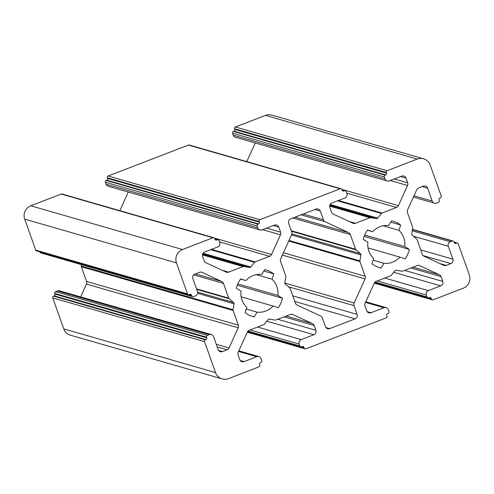 <?xml version="1.0" encoding="UTF-8"?>
<svg xmlns="http://www.w3.org/2000/svg" width="494" height="494" viewBox="0 0 494 494"><rect width="100%" height="100%" fill="white"/><g stroke="black" fill="none" stroke-linecap="round" stroke-linejoin="round"><path stroke-width="0.74" d="M367.437 230.192L372.717 231.711A19.019 18.519 -73.9 0 1 379.997 226.672A19.019 18.519 -73.9 0 1 388.679 225.567L391.52 220.781A24.206 23.57 -73.9 0 1 393.02 221.164A24.206 23.57 -73.9 0 1 400.683 225.042L398.942 230.328A19.019 18.519 -73.9 0 1 404.728 246.568L409.359 249.402A24.206 23.57 -73.9 0 1 405.068 258.844L399.924 257.133A19.019 18.519 -73.9 0 1 383.962 263.283L381.127 268.063A24.206 23.57 -73.9 0 1 379.62 267.686A24.206 23.57 -73.9 0 1 371.957 263.808L373.699 258.523A19.019 18.519 -73.9 0 1 367.913 242.276L363.281 239.442A24.206 23.57 -73.9 0 1 367.573 230.006L372.717 231.711M240.559 279.061L245.839 280.586A19.019 18.519 -73.9 0 1 253.119 275.541A19.019 18.519 -73.9 0 1 261.801 274.436L264.636 269.656A24.206 23.57 -73.9 0 1 266.143 270.033A24.206 23.57 -73.9 0 1 273.806 273.911L272.058 279.196A19.019 18.519 -73.9 0 1 277.844 295.443L282.475 298.271A24.206 23.57 -73.9 0 1 278.19 307.713L273.04 306.008A19.019 18.519 -73.9 0 1 257.078 312.152L254.243 316.932A24.206 23.57 -73.9 0 1 252.737 316.555A24.206 23.57 -73.9 0 1 245.08 312.677L246.821 307.392A19.019 18.519 -73.9 0 1 241.035 291.145L236.404 288.317A24.206 23.57 -73.9 0 1 240.695 278.875L245.839 280.586M268.662 319.192A1.383 1.346 106.1 0 0 268.088 319.606L264.309 324.255A1.383 1.346 -73.9 0 1 263.734 324.675L249.279 330.239A3.458 3.365 106.1 0 0 247.371 332.048L238.201 352.234A3.458 3.365 106.1 0 0 238.083 354.871L239.763 359.601A3.458 3.365 106.1 0 0 244.085 361.608L256.775 356.717A3.458 3.365 -73.9 0 1 261.098 358.724L261.783 360.663A1.383 1.346 -73.9 0 1 260.974 362.442L260.344 362.682A1.383 1.346 106.1 0 0 259.535 364.467L259.764 365.109A1.383 1.346 -73.9 0 1 258.955 366.888L228.5 378.62A10.374 10.102 -73.9 0 1 215.538 372.6L204.504 341.613A1.383 1.346 -73.9 0 1 205.313 339.835L205.949 339.594A1.383 1.346 106.1 0 0 206.758 337.81L206.529 337.167A1.383 1.346 -73.9 0 1 207.338 335.389L209.24 334.654A3.458 3.365 -73.9 0 1 213.562 336.661L218.157 349.567A3.458 3.365 106.1 0 0 222.479 351.574L227.123 349.789A3.458 3.365 106.1 0 0 229.031 347.98L238.207 327.8A3.458 3.365 106.1 0 0 238.324 325.157L233.082 310.448A1.383 1.346 -73.9 0 1 233.026 309.738L234.051 303.81A1.383 1.346 106.1 0 0 233.594 302.519L229.099 298.716A1.383 1.346 -73.9 0 1 228.697 298.135L223.461 283.426A3.458 3.365 106.1 0 0 221.72 281.5L202.12 272.404A3.458 3.365 106.1 0 0 199.539 272.324L194.895 274.108A3.458 3.365 106.1 0 0 192.87 278.56L197.47 291.472A3.458 3.365 -73.9 0 1 195.445 295.918L193.543 296.653A1.383 1.346 -73.9 0 1 191.814 295.85L191.586 295.208A1.383 1.346 106.1 0 0 189.857 294.405L189.221 294.646A1.383 1.346 -73.9 0 1 187.492 293.844L176.463 262.857A10.374 10.102 -73.9 0 1 182.527 249.513L212.982 237.781A1.383 1.346 -73.9 0 1 214.711 238.583L214.939 239.232A1.383 1.346 106.1 0 0 216.668 240.035L217.304 239.788A1.383 1.346 -73.9 0 1 219.027 240.59L219.719 242.529A3.458 3.365 -73.9 0 1 217.7 246.975L204.689 251.983A3.458 3.365 106.1 0 0 202.67 256.435L204.238 260.838A3.458 3.365 106.1 0 0 205.979 262.765L226.011 272.064A3.458 3.365 106.1 0 0 228.592 272.145L243.048 266.575A1.383 1.346 -73.9 0 1 243.74 266.507L249.526 267.47A1.383 1.346 106.1 0 0 250.791 266.982L254.571 262.333A1.383 1.346 -73.9 0 1 255.145 261.913L269.601 256.349A3.458 3.365 106.1 0 0 271.509 254.54L280.481 234.804A3.458 3.365 106.1 0 0 280.598 232.161L278.795 227.11A3.458 3.365 106.1 0 0 274.479 225.11L262.104 229.871A3.458 3.365 -73.9 0 1 257.782 227.864L257.096 225.931A1.383 1.346 -73.9 0 1 257.905 224.146L258.541 223.906A1.383 1.346 106.1 0 0 259.35 222.127L259.115 221.479A1.383 1.346 -73.9 0 1 259.924 219.7L340.181 188.788A1.383 1.346 -73.9 0 1 341.91 189.591L342.138 190.239A1.383 1.346 106.1 0 0 343.867 191.036L344.497 190.795A1.383 1.346 -73.9 0 1 346.226 191.598L346.918 193.531A3.458 3.365 -73.9 0 1 344.898 197.983L331.888 202.991A3.458 3.365 106.1 0 0 329.869 207.443L331.548 212.167A3.458 3.365 106.1 0 0 333.289 214.093L352.889 223.189A3.458 3.365 106.1 0 0 355.47 223.269L369.926 217.706A1.383 1.346 -73.9 0 1 370.624 217.632L376.403 218.601A1.383 1.346 106.1 0 0 377.675 218.113L381.454 213.464A1.383 1.346 -73.9 0 1 382.029 213.044L396.484 207.474A3.458 3.365 106.1 0 0 398.386 205.665L407.562 185.485A3.458 3.365 106.1 0 0 407.68 182.848L405.994 178.118A3.458 3.365 106.1 0 0 401.678 176.111L389.303 180.878A3.458 3.365 -73.9 0 1 384.98 178.871L384.295 176.938A1.383 1.346 -73.9 0 1 385.104 175.154L385.734 174.913A1.383 1.346 106.1 0 0 386.543 173.128L386.314 172.486A1.383 1.346 -73.9 0 1 387.123 170.708L417.257 159.099A10.374 10.102 -73.9 0 1 430.225 165.119L441.259 196.106A1.383 1.346 -73.9 0 1 440.45 197.884L439.814 198.125A1.383 1.346 106.1 0 0 439.005 199.909L439.234 200.552A1.383 1.346 -73.9 0 1 438.425 202.33L436.523 203.065A3.458 3.365 -73.9 0 1 432.201 201.058L427.6 188.146A3.458 3.365 106.1 0 0 423.284 186.145L418.634 187.93A3.458 3.365 106.1 0 0 416.732 189.739L407.556 209.919A3.458 3.365 106.1 0 0 407.439 212.562L412.675 227.271A1.383 1.346 -73.9 0 1 412.737 227.981L411.712 233.909A1.383 1.346 106.1 0 0 412.169 235.2L416.664 239.003A1.383 1.346 -73.9 0 1 417.06 239.584L422.296 254.293A3.458 3.365 106.1 0 0 424.043 256.219L443.643 265.315A3.458 3.365 106.1 0 0 446.218 265.395L450.868 263.605A3.458 3.365 106.1 0 0 452.887 259.159L448.293 246.247A3.458 3.365 -73.9 0 1 450.312 241.794L452.214 241.066A1.383 1.346 -73.9 0 1 453.943 241.869L454.177 242.511A1.383 1.346 106.1 0 0 455.906 243.314L456.536 243.073A1.383 1.346 -73.9 0 1 458.265 243.875L469.3 274.855A10.374 10.102 -73.9 0 1 463.23 288.206L433.096 299.815A1.383 1.346 -73.9 0 1 431.367 299.012L431.139 298.364A1.383 1.346 106.1 0 0 429.41 297.561L428.773 297.808A1.383 1.346 -73.9 0 1 427.051 297.005L426.359 295.066A3.458 3.365 -73.9 0 1 428.378 290.62L440.753 285.853A3.458 3.365 106.1 0 0 442.772 281.407L441.093 276.677A3.458 3.365 106.1 0 0 439.351 274.757L419.752 265.655A3.458 3.365 106.1 0 0 417.171 265.574L402.715 271.144A1.383 1.346 -73.9 0 1 402.017 271.212L396.237 270.249A1.383 1.346 106.1 0 0 394.972 270.737L391.186 275.386A1.383 1.346 -73.9 0 1 390.618 275.8L376.162 281.37A3.458 3.365 106.1 0 0 374.254 283.179L365.078 303.359A3.458 3.365 106.1 0 0 364.961 306.002L366.647 310.726A3.458 3.365 106.1 0 0 370.969 312.733L383.974 307.725A3.458 3.365 -73.9 0 1 388.296 309.732L388.982 311.665A1.383 1.346 -73.9 0 1 388.173 313.449L387.543 313.69A1.383 1.346 106.1 0 0 386.728 315.468L386.963 316.117A1.383 1.346 -73.9 0 1 386.154 317.895L305.897 348.807A1.383 1.346 -73.9 0 1 304.168 348.004L303.94 347.362A1.383 1.346 106.1 0 0 302.211 346.56L301.581 346.8A1.383 1.346 -73.9 0 1 299.852 345.998L299.16 344.065A3.458 3.365 -73.9 0 1 301.186 339.613L313.869 334.728A3.458 3.365 106.1 0 0 315.894 330.276L314.209 325.552A3.458 3.365 106.1 0 0 312.467 323.626L292.868 314.53A3.458 3.365 106.1 0 0 290.287 314.443L275.831 320.013A1.383 1.346 -73.9 0 1 275.139 320.087L269.353 319.118A1.383 1.346 106.1 0 0 268.662 319.192M222.183 378.904L70.42 335.185A10.374 10.102 -73.9 0 1 63.775 328.881L52.741 297.894A1.383 1.346 -73.9 0 1 53.55 296.116L54.186 295.875A1.383 1.346 106.1 0 0 54.995 294.091L54.766 293.448A1.383 1.346 -73.9 0 1 55.575 291.67L57.477 290.935A3.458 3.365 -73.9 0 1 59.583 290.843L211.346 334.555M80.615 296.9L86.444 284.081A3.458 3.365 106.1 0 0 86.561 281.438L81.325 266.729A1.383 1.346 -73.9 0 1 81.263 266.019L81.498 264.661M192.703 296.69L40.94 252.971A1.383 1.346 -73.9 0 1 40.057 252.131L39.983 251.94M188.381 294.683L36.618 250.971A1.383 1.346 -73.9 0 1 35.735 250.125L24.7 219.145A10.374 10.102 -73.9 0 1 30.77 205.794L61.219 194.062A1.383 1.346 -73.9 0 1 62.065 194.025L213.822 237.744M119.82 210.666L128.292 192.024M259.998 229.969L108.235 186.25A3.458 3.365 -73.9 0 1 106.025 184.145L105.333 182.212A1.383 1.346 -73.9 0 1 106.142 180.434L106.778 180.187A1.383 1.346 106.1 0 0 107.587 178.408L107.359 177.76A1.383 1.346 -73.9 0 1 108.167 175.981L188.418 145.069A1.383 1.346 -73.9 0 1 189.258 145.032L341.021 188.751M246.784 161.606L255.256 142.964M387.197 180.971L235.434 137.258A3.458 3.365 -73.9 0 1 233.224 135.152L232.532 133.219A1.383 1.346 -73.9 0 1 233.341 131.435L233.977 131.194A1.383 1.346 106.1 0 0 234.786 129.416L234.557 128.767A1.383 1.346 -73.9 0 1 235.366 126.989L265.5 115.38A10.374 10.102 -73.9 0 1 271.817 115.096L423.58 158.815M285.285 284.075A1.383 1.346 -73.9 0 1 284.828 282.784L285.853 276.856A1.383 1.346 106.1 0 0 285.798 276.14L280.561 261.431A3.458 3.365 -73.9 0 1 280.672 258.794L291.627 234.706A3.458 3.365 106.1 0 0 291.744 232.063L288.632 223.325A3.458 3.365 -73.9 0 1 290.651 218.873L316.03 209.104A3.458 3.365 -73.9 0 1 320.353 211.105L323.465 219.842A3.458 3.365 106.1 0 0 325.206 221.769L348.597 232.631A3.458 3.365 -73.9 0 1 350.345 234.551L355.581 249.26A1.383 1.346 106.1 0 0 355.976 249.841L360.472 253.644A1.383 1.346 -73.9 0 1 360.935 254.935L359.904 260.863A1.383 1.346 106.1 0 0 359.965 261.579L365.202 276.288A3.458 3.365 -73.9 0 1 365.085 278.925L354.136 303.013A3.458 3.365 106.1 0 0 354.019 305.656L357.131 314.394A3.458 3.365 -73.9 0 1 355.106 318.84L329.733 328.615A3.458 3.365 -73.9 0 1 325.41 326.608L322.298 317.87A3.458 3.365 106.1 0 0 320.557 315.95L297.16 305.088A3.458 3.365 -73.9 0 1 295.418 303.162L290.182 288.453A1.383 1.346 106.1 0 0 289.78 287.872L285.285 284.075M246.278 309.04L257.078 312.152M241.158 296.82L273.04 306.008M251.261 316.074L254.243 316.932M263.821 271.033L273.806 273.911M256.25 274.645L272.058 279.196M237.812 283.908L277.844 295.443M237.287 285.254L282.475 298.271M364.689 235.039L404.728 246.568M383.134 225.77L398.942 230.328M364.164 236.385L409.359 249.402M368.042 247.951L399.924 257.133M373.155 260.171L383.962 263.283M378.145 267.205L381.127 268.063M390.698 222.164L400.683 225.042M374.557 282.642L431.367 299.012M428.959 297.74L431.139 298.364M375.082 282.037L427.051 297.005M377.293 280.932L426.359 295.066M384.764 278.054L428.378 290.62M393.699 272.299L440.753 285.853M404.611 270.409L442.772 281.407M410.915 267.983L441.093 276.677M413.027 267.168L439.351 274.757M418.782 265.377L419.752 265.655M367.128 311.628L370.969 312.733M365.511 302.408L383.974 307.725M247.556 331.696L304.168 348.004M301.76 346.732L303.94 347.362M248.031 331.073L299.852 345.998M250.094 329.93L299.16 344.065M257.572 327.047L301.186 339.613M266.816 321.168L313.869 334.728M277.733 319.285L315.894 330.276M284.031 316.858L314.209 325.552M286.143 316.043L312.467 323.626M291.898 314.246L292.868 314.53M240.245 360.497L244.085 361.608M238.546 351.469L256.775 356.717M63.775 328.881L215.538 372.6M52.741 297.894L204.504 341.613M53.55 296.116L205.313 339.835M54.186 295.875L205.949 339.594M54.995 294.091L206.758 337.81M54.766 293.448L206.529 337.167M55.575 291.67L207.338 335.389M57.477 290.935L209.24 334.654M218.638 350.468L222.479 351.574M217.218 346.93L227.123 349.789M216.286 344.306L229.031 347.98M86.444 284.081L238.207 327.8M86.561 281.438L238.324 325.157M81.325 266.729L233.082 310.448M81.263 266.019L233.026 309.738M197.606 293.312L234.051 303.81M197.637 292.158L233.594 302.519M196.729 289.391L229.099 298.716M196.544 288.873L228.697 298.135M193.728 274.862L223.461 283.426M195.396 273.917L221.72 281.5M201.151 272.126L202.12 272.404M40.057 252.131L191.814 295.85M189.406 294.578L191.586 295.208M35.735 250.125L187.492 293.844M24.7 219.145L176.463 262.857M30.77 205.794L182.527 249.513M61.219 194.062L212.982 237.781M215.131 239.59L216.668 240.035M214.89 239.096L217.304 239.788M222.257 270.317L228.592 272.145M202.484 254.892L243.048 266.575M202.521 254.632L243.74 266.507M202.707 253.984L249.526 267.47M203.096 253.243L250.791 266.982M210.666 249.686L254.571 262.333M211.531 249.353L255.145 261.913M219.503 241.918L269.601 256.349M214.396 238.083L271.509 254.54M262.641 229.667L280.481 234.804M266.618 228.135L280.598 232.161M273.349 225.542L278.795 227.11M106.025 184.145L257.782 227.864M105.333 182.212L257.096 225.931M106.142 180.434L257.905 224.146M106.778 180.187L258.541 223.906M107.587 178.408L259.35 222.127M107.359 177.76L259.115 221.479M108.167 175.981L259.924 219.7M188.418 145.069L340.181 188.788M342.33 190.598L343.867 191.036M342.089 190.097L344.497 190.795M349.135 221.448L355.47 223.269M329.671 206.109L369.926 217.706M329.689 205.844L370.624 217.632M329.838 205.183L376.403 218.601M330.177 204.43L377.675 218.113M337.55 200.811L381.454 213.464M338.415 200.478L382.029 213.044M346.782 193.16L396.484 207.474M341.805 189.369L398.386 205.665M390.272 180.508L407.562 185.485M394.243 178.976L407.68 182.848M400.541 176.549L405.994 178.118M233.224 135.152L384.98 178.871M232.532 133.219L384.295 176.938M233.341 131.435L385.104 175.154M233.977 131.194L385.734 174.913M234.786 129.416L386.543 173.128M234.557 128.767L386.314 172.486M235.366 126.989L387.123 170.708M265.5 115.38L417.257 159.099M413.972 195.809L432.201 201.058M422.154 186.578L427.6 188.146M439.882 263.574L446.218 265.395M423.173 255.626L450.868 263.605M420.734 249.896L452.887 259.159M413.317 236.169L448.293 246.247M412.243 230.828L450.312 241.794M412.453 229.611L452.214 241.066M454.369 242.875L455.906 243.314M454.128 242.375L456.536 243.073M314.9 209.536L320.353 211.105M303.254 214.026L323.465 219.842M301.136 214.834L325.206 221.769M295.017 217.193L348.597 232.631M292.905 218.008L350.345 234.551M291.269 230.735L355.581 249.26M291.454 231.254L355.976 249.841M291.886 233.884L360.472 253.644M291.516 234.94L360.935 254.935M289.015 240.442L359.904 260.863M288.737 241.06L359.965 261.579M283.433 252.73L365.202 276.288M282.358 255.095L365.085 278.925M284.81 283.043L354.136 303.013M288.484 286.779L354.019 305.656M292.819 295.869L357.131 314.394M294.819 301.476L355.106 318.84M325.892 327.51L329.733 328.615M374.267 283.148L432.256 299.852M374.662 282.5L427.934 297.845M365.795 301.785L386.08 307.626M247.303 332.209L305.057 348.844M247.655 331.548L300.735 346.837M238.83 350.845L258.881 356.625M214.779 238.781L218.144 239.751M341.978 189.789L345.343 190.758M413.385 197.1L434.417 203.158M412.502 229.34L453.06 241.029M454.017 242.06L457.382 243.029"/></g></svg>
